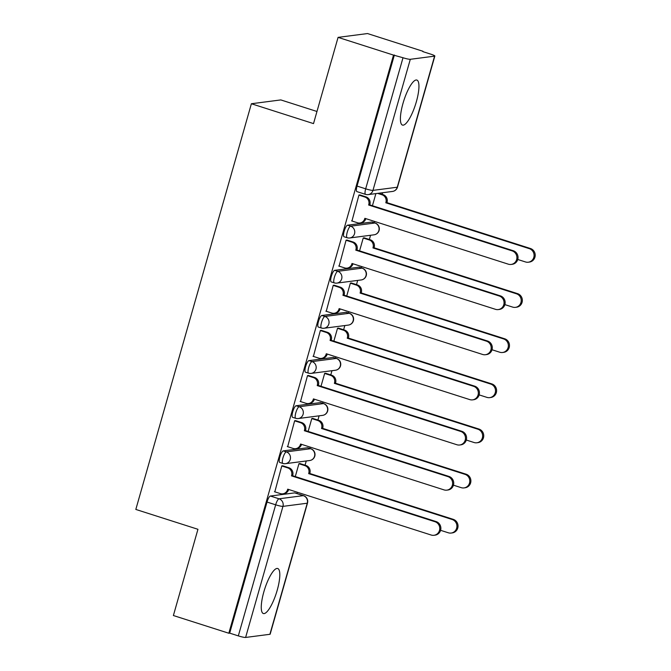 <?xml version="1.0" encoding="UTF-8"?>
<svg xmlns="http://www.w3.org/2000/svg" width="671" height="671" viewBox="0 0 671 671"><rect width="100%" height="100%" fill="white"/><g stroke="black" fill="none" stroke-linecap="round" stroke-linejoin="round"><path stroke-width="1.01" d="M277.232 590.153A23.628 6.156 107.7 0 0 277.727 568.513A23.628 6.156 107.7 0 0 263.837 591.889A23.628 6.156 107.7 0 0 263.342 613.529A23.628 6.156 107.7 0 0 277.232 590.153M416.364 101.707A23.628 6.156 107.7 0 0 416.867 80.067A23.628 6.156 107.7 0 0 402.977 103.443A23.628 6.156 107.7 0 0 402.474 125.083A23.628 6.156 107.7 0 0 416.364 101.707M307.544 447.742L283.254 450.895A6.056 1.577 107.7 0 0 279.882 456.909A6.056 1.577 107.7 0 0 279.757 462.462L282.818 463.435A6.056 1.577 -72.3 0 1 282.952 457.89A6.056 1.577 -72.3 0 1 286.316 451.877L310.606 448.723A6.056 1.577 -72.3 0 1 310.799 448.74L307.737 447.758A6.056 1.577 107.7 0 0 307.544 447.742L310.606 448.723A6.056 5.804 -97.4 0 1 309.734 460.516A6.056 6.056 0 0 0 310.799 448.74M320.402 402.6L296.112 405.762A6.056 1.577 107.7 0 0 292.741 411.768A6.056 1.577 107.7 0 0 292.615 417.32L295.685 418.293A6.056 1.577 -72.3 0 1 295.81 412.749A6.056 1.577 -72.3 0 1 299.174 406.735L323.464 403.581A6.056 1.577 -72.3 0 1 323.657 403.598L320.595 402.617A6.056 1.577 107.7 0 0 320.402 402.6L323.464 403.581A6.056 5.804 -97.4 0 1 322.6 415.374A6.056 6.056 0 0 0 323.657 403.598M333.261 357.458L308.97 360.621A6.056 1.577 107.7 0 0 305.607 366.626A6.056 1.577 107.7 0 0 305.473 372.179L308.543 373.151A6.056 1.577 -72.3 0 1 308.668 367.607A6.056 1.577 -72.3 0 1 312.032 361.594L336.322 358.44A6.056 1.577 -72.3 0 1 336.515 358.457L333.453 357.475A6.056 1.577 107.7 0 0 333.261 357.458L336.322 358.44A6.056 5.804 -97.4 0 1 335.458 370.241A6.056 6.056 0 0 0 336.515 358.457M346.119 312.325L321.828 315.479A6.056 1.577 107.7 0 0 318.465 321.484A6.056 1.577 107.7 0 0 318.331 327.037L321.401 328.018A6.056 1.577 -72.3 0 1 321.526 322.466A6.056 1.577 -72.3 0 1 324.89 316.452L349.18 313.298A6.056 1.577 -72.3 0 1 349.381 313.315L346.311 312.334A6.056 1.577 107.7 0 0 346.119 312.325L349.18 313.298A6.056 5.804 -97.4 0 1 348.316 325.1A6.056 6.056 0 0 0 349.381 313.315M358.977 267.184L334.686 270.338A6.056 1.577 107.7 0 0 331.323 276.343A6.056 1.577 107.7 0 0 331.189 281.895L334.259 282.877A6.056 1.577 -72.3 0 1 334.384 277.324A6.056 1.577 -72.3 0 1 337.748 271.319L362.038 268.157A6.056 1.577 -72.3 0 1 362.239 268.174L359.17 267.192A6.056 1.577 107.7 0 0 358.977 267.184L362.038 268.157A6.056 5.804 -97.4 0 1 361.174 279.958A6.056 6.056 0 0 0 362.239 268.174M371.835 222.042L347.544 225.196A6.056 1.577 107.7 0 0 344.181 231.201A6.056 1.577 107.7 0 0 344.047 236.754L347.117 237.735A6.056 1.577 -72.3 0 1 347.243 232.183A6.056 1.577 -72.3 0 1 350.606 226.177L374.896 223.015A6.056 1.577 -72.3 0 1 375.097 223.032L372.028 222.059A6.056 1.577 107.7 0 0 371.835 222.042L374.896 223.015A6.056 5.804 -97.4 0 1 374.032 234.816A6.056 6.056 0 0 0 375.097 223.032M296.968 493.571L297.345 492.254M305.053 465.188L306.253 460.969M309.826 448.429L310.203 447.112M317.911 420.046L319.111 415.827M322.684 403.288L323.061 401.971M330.769 374.904L331.969 370.694M335.542 358.146L335.919 356.829M343.627 329.763L344.827 325.552M348.4 313.005L348.777 311.688M356.486 284.621L357.685 280.411M361.258 267.863L361.635 266.546M369.344 239.488L370.543 235.269M374.116 222.722L374.493 221.405M382.202 194.347L382.663 192.728M422.856 51.625L430.74 54.141A6.056 0.713 15.9 0 1 434.85 56.028A6.056 0.713 15.9 0 1 434.59 56.146L410.3 59.3L372.967 190.379L397.257 187.226L434.59 56.146M316.964 111.478L280.822 99.92L251.382 103.745L313.516 123.607L338.075 37.375L393.516 55.097L228.828 633.239L173.386 615.525L197.945 529.293L135.819 509.44L251.382 103.745M338.075 37.375L367.515 33.55L422.956 51.273M269.901 634.296L307.243 503.216A6.056 0.713 15.9 0 0 307.494 503.091L270.161 634.17A6.056 0.713 -164.1 0 1 269.901 634.296L245.611 637.45A6.056 0.713 -164.1 0 1 238.322 635.89L229.683 633.13L267.024 502.051A6.056 1.577 -72.3 0 1 270.388 496.037L294.678 492.883L303.317 495.643A6.056 1.577 -72.3 0 1 303.518 495.659L294.879 492.9A6.056 1.577 107.7 0 0 294.678 492.883M229.683 633.13L228.828 633.239M365.745 194.389A6.056 1.577 -72.3 0 1 365.544 194.372A6.056 1.577 -72.3 0 1 365.678 188.828L403.011 57.74L393.516 55.097M403.011 57.74A6.056 0.713 15.9 0 0 410.3 59.3M360.184 195.026L358.951 195.009L351.973 220.994M364.496 237.937L363.263 237.92L359.572 250.862M347.326 240.168L346.093 240.151L339.115 266.135M351.638 283.078L350.405 283.061L346.714 296.003M334.468 285.309L333.235 285.292L326.257 311.277M338.78 328.22L337.547 328.203L333.856 341.145M321.61 330.442L320.377 330.434L313.399 356.418M325.921 373.361L324.68 373.344L320.998 386.286M308.752 375.584L307.519 375.575L300.533 401.56M313.063 418.494L311.822 418.486L308.14 431.428M295.894 420.725L294.661 420.717L287.674 446.701M300.205 463.636L298.964 463.627L295.282 476.569M283.036 465.867L281.803 465.859L274.816 491.843M375.886 193.609L372.43 205.729M394.38 54.98L357.039 186.068A6.056 1.577 107.7 0 0 356.913 191.612L365.544 194.372A6.056 6.056 0 0 0 368.169 194.607L392.46 191.453A6.056 6.056 0 0 0 397.509 187.108L434.85 56.028M351.587 220.876L357.509 222.772A6.056 5.804 -97.4 0 0 364.73 218.763L364.856 218.327L508.341 264.181A6.97 6.676 -97.4 0 0 516.896 258.134A6.97 6.676 -97.4 0 0 512.132 250.879L368.647 205.016L368.773 204.58A6.056 5.804 -97.4 0 0 364.848 197.014L365.963 196.871A6.056 5.804 82.6 0 1 369.889 204.437L369.763 204.873L513.248 250.728A6.97 6.676 82.6 0 1 512.25 264.299L511.134 264.441M359.807 194.9L365.963 196.871M365.838 218.645A6.056 5.804 82.6 0 1 361.057 222.847L359.941 222.99M358.918 195.118L364.848 197.014M368.647 205.016L369.763 204.873M378.738 193.24L383.133 194.64A6.056 5.804 82.6 0 1 387.05 202.206L385.934 202.357A6.056 5.804 -97.4 0 0 382.017 194.783L377.622 193.382M517.744 259.476L525.51 261.958A6.97 6.676 -97.4 0 0 534.066 255.911A6.97 6.676 -97.4 0 0 529.302 248.647L385.817 202.785M386.932 202.642L530.417 248.496A6.97 6.676 82.6 0 1 529.419 262.067L528.303 262.21M338.729 266.018L344.651 267.905A6.056 5.804 -97.4 0 0 351.872 263.904L351.998 263.468L495.483 309.323A6.97 6.676 -97.4 0 0 504.038 303.275A6.97 6.676 -97.4 0 0 499.274 296.012L355.789 250.157L355.915 249.721A6.056 5.804 -97.4 0 0 351.99 242.156L353.105 242.013A6.056 5.804 82.6 0 1 357.031 249.578L356.905 250.015L500.39 295.869A6.97 6.676 82.6 0 1 499.392 309.432L498.276 309.583M346.941 240.042L353.105 242.013M352.98 263.787A6.056 5.804 82.6 0 1 348.199 267.989L347.083 268.132M346.06 240.26L351.99 242.156M355.789 250.157L356.905 250.015M325.871 311.159L331.793 313.047A6.056 5.804 -97.4 0 0 339.014 309.046L339.14 308.61L482.625 354.464A6.97 6.676 -97.4 0 0 491.18 348.417A6.97 6.676 -97.4 0 0 486.416 341.153L342.931 295.299L343.057 294.863A6.056 5.804 -97.4 0 0 339.132 287.297L340.247 287.154A6.056 5.804 82.6 0 1 344.173 294.72L344.047 295.156L487.532 341.011A6.97 6.676 82.6 0 1 486.534 354.573L485.418 354.724M334.083 285.183L340.247 287.154M340.122 308.92A6.056 5.804 82.6 0 1 335.341 313.122L334.225 313.273M333.202 285.401L339.132 287.297M342.931 295.299L344.047 295.156M364.11 237.811L370.275 239.782A6.056 5.804 82.6 0 1 374.192 247.347L373.076 247.49A6.056 5.804 -97.4 0 0 369.159 239.924L363.229 238.029M504.886 304.617L512.644 307.1A6.97 6.676 -97.4 0 0 521.208 301.044A6.97 6.676 -97.4 0 0 516.444 293.789L372.959 247.926M374.074 247.784L517.559 293.638A6.97 6.676 82.6 0 1 516.561 307.209L515.437 307.352M351.252 282.952L357.417 284.923A6.056 5.804 82.6 0 1 361.334 292.489L360.218 292.631A6.056 5.804 -97.4 0 0 356.293 285.066L350.371 283.17M492.028 349.759L499.786 352.233A6.97 6.676 -97.4 0 0 508.35 346.186A6.97 6.676 -97.4 0 0 503.577 338.922L360.101 293.068M361.216 292.925L504.693 338.78A6.97 6.676 82.6 0 1 503.695 352.35L502.579 352.493M313.013 356.293L318.935 358.188A6.056 5.804 -97.4 0 0 326.156 354.187L326.282 353.751L469.767 399.606A6.97 6.676 -97.4 0 0 478.322 393.558A6.97 6.676 -97.4 0 0 473.558 386.295L330.073 340.44L330.199 340.004A6.056 5.804 -97.4 0 0 326.274 332.439L327.389 332.296A6.056 5.804 82.6 0 1 331.315 339.861L331.189 340.298L474.674 386.152A6.97 6.676 82.6 0 1 473.676 399.715L472.56 399.866M321.224 330.325L327.389 332.296M327.263 354.062A6.056 5.804 82.6 0 1 322.483 358.264L321.367 358.415M320.344 330.543L326.274 332.439M330.073 340.44L331.189 340.298M300.147 401.434L306.077 403.33A6.056 5.804 -97.4 0 0 313.298 399.329L313.424 398.893L456.909 444.747A6.97 6.676 -97.4 0 0 465.464 438.7A6.97 6.676 -97.4 0 0 460.7 431.436L317.215 385.582L317.333 385.146A6.056 5.804 -97.4 0 0 313.416 377.58L314.531 377.429A6.056 5.804 82.6 0 1 318.457 385.003L318.331 385.439L461.816 431.294A6.97 6.676 82.6 0 1 460.818 444.856L459.702 445.007M308.366 375.466L314.531 377.429M314.405 399.203A6.056 5.804 82.6 0 1 309.625 403.405L308.509 403.556M307.486 375.685L313.416 377.58M317.215 385.582L318.331 385.439M287.289 446.576L293.219 448.471A6.056 5.804 -97.4 0 0 300.44 444.462L300.566 444.034L444.043 489.889A6.97 6.676 -97.4 0 0 452.606 483.841A6.97 6.676 -97.4 0 0 447.842 476.578L304.357 430.723L304.475 430.287A6.056 5.804 -97.4 0 0 300.558 422.722L301.673 422.571A6.056 5.804 82.6 0 1 305.59 430.145L305.473 430.572L448.958 476.435A6.97 6.676 82.6 0 1 447.96 489.998L446.844 490.14M295.508 420.608L301.673 422.571M301.547 444.345A6.056 5.804 82.6 0 1 296.767 448.547L295.651 448.689M294.628 420.826L300.558 422.722M304.357 430.723L305.473 430.572M338.394 328.094L344.55 330.065A6.056 5.804 82.6 0 1 348.475 337.63L347.36 337.773A6.056 5.804 -97.4 0 0 343.435 330.207L337.513 328.312M479.169 394.9L486.928 397.375A6.97 6.676 -97.4 0 0 495.492 391.327A6.97 6.676 -97.4 0 0 490.719 384.064L347.234 338.209M348.35 338.067L491.835 383.921A6.97 6.676 82.6 0 1 490.837 397.484L489.721 397.635M325.536 373.235L331.692 375.206A6.056 5.804 82.6 0 1 335.617 382.772L334.502 382.915A6.056 5.804 -97.4 0 0 330.577 375.349L324.655 373.453M466.311 440.042L474.07 442.516A6.97 6.676 -97.4 0 0 482.634 436.469A6.97 6.676 -97.4 0 0 477.861 429.205L334.376 383.351M335.492 383.208L478.977 429.063A6.97 6.676 82.6 0 1 477.978 442.625L476.863 442.776M312.678 418.377L318.834 420.348A6.056 5.804 82.6 0 1 322.759 427.913L321.644 428.056A6.056 5.804 -97.4 0 0 317.719 420.491L311.797 418.595M453.453 485.183L461.212 487.658A6.97 6.676 -97.4 0 0 469.775 481.61A6.97 6.676 -97.4 0 0 465.003 474.347L321.518 428.492M322.634 428.35L466.119 474.204A6.97 6.676 82.6 0 1 465.12 487.767L464.005 487.918M274.431 491.717L280.361 493.613A6.056 5.804 -97.4 0 0 287.582 489.604L287.708 489.176L431.185 535.03A6.97 6.676 -97.4 0 0 439.748 528.983A6.97 6.676 -97.4 0 0 434.976 521.719L291.499 475.865L291.617 475.429A6.056 5.804 -97.4 0 0 287.7 467.863L288.815 467.712A6.056 5.804 82.6 0 1 292.732 475.286L292.615 475.714L436.1 521.577A6.97 6.676 82.6 0 1 435.093 535.139L433.978 535.282M282.65 465.749L288.815 467.712M288.689 489.486A6.056 5.804 82.6 0 1 283.908 493.688L282.785 493.831M281.77 465.968L287.7 467.863M291.499 475.865L292.615 475.714M299.82 463.518L305.976 465.481A6.056 5.804 82.6 0 1 309.901 473.055L308.786 473.198A6.056 5.804 -97.4 0 0 304.86 465.632L298.939 463.736M440.595 530.316L448.354 532.799A6.97 6.676 -97.4 0 0 456.909 526.752A6.97 6.676 -97.4 0 0 452.145 519.488L308.66 473.634M309.776 473.483L453.26 519.346A6.97 6.676 82.6 0 1 452.262 532.908L451.147 533.051M283.254 450.895L286.316 451.877A6.056 5.804 82.6 0 1 290.241 459.45A6.056 5.804 -97.4 0 1 283.019 463.451A6.056 1.577 -72.3 0 1 282.818 463.435A6.056 6.056 0 0 0 285.443 463.678L309.734 460.516M296.112 405.762L299.174 406.735A6.056 5.804 82.6 0 1 303.099 414.309A6.056 5.804 -97.4 0 1 295.877 418.31A6.056 1.577 -72.3 0 1 295.685 418.293A6.056 6.056 0 0 0 298.31 418.536L322.6 415.374M308.97 360.621L312.032 361.594A6.056 5.804 82.6 0 1 315.957 369.167A6.056 5.804 -97.4 0 1 308.735 373.168A6.056 1.577 -72.3 0 1 308.543 373.151A6.056 6.056 0 0 0 311.168 373.395L335.458 370.241M321.828 315.479L324.89 316.452A6.056 5.804 82.6 0 1 328.815 324.026A6.056 5.804 -97.4 0 1 321.594 328.027A6.056 1.577 -72.3 0 1 321.401 328.018A6.056 6.056 0 0 0 324.026 328.253L348.316 325.1M334.686 270.338L337.748 271.319A6.056 5.804 82.6 0 1 341.673 278.884A6.056 5.804 -97.4 0 1 334.452 282.894A6.056 1.577 -72.3 0 1 334.259 282.877A6.056 6.056 0 0 0 336.884 283.112L361.174 279.958M347.544 225.196L350.606 226.177A6.056 5.804 82.6 0 1 354.531 233.743A6.056 5.804 -97.4 0 1 347.31 237.752A6.056 1.577 -72.3 0 1 347.117 237.735A6.056 6.056 0 0 0 349.742 237.97L374.032 234.816M270.388 496.037L279.027 498.796L303.317 495.643A6.056 5.804 -97.4 0 1 307.243 503.216L282.952 506.37L245.611 637.45M357.039 186.068L365.678 188.828A6.056 0.713 -164.1 0 0 372.967 190.379A6.056 5.804 82.6 0 1 368.169 194.607M267.024 502.051L275.664 504.81A6.056 1.577 -72.3 0 1 279.027 498.796A6.056 5.804 -97.4 0 1 282.952 506.37A6.056 0.713 -164.1 0 1 275.664 504.81L238.322 635.89M397.509 187.108A6.056 0.713 15.9 0 1 397.257 187.226A6.056 5.804 82.6 0 1 392.46 191.453M364.73 218.763L365.787 218.629M368.773 204.58L369.889 204.437M512.132 250.879L513.248 250.728M387.05 202.206L385.934 202.357M383.133 194.64L382.017 194.783M530.417 248.496L529.302 248.647M351.872 263.904L352.929 263.762M355.915 249.721L357.031 249.578M499.274 296.012L500.39 295.869M339.014 309.046L340.071 308.903M343.057 294.863L344.173 294.72M486.416 341.153L487.532 341.011M374.192 247.347L373.076 247.49M370.275 239.782L369.159 239.924M517.559 293.638L516.444 293.789M361.334 292.489L360.218 292.631M357.417 284.923L356.293 285.066M504.693 338.78L503.577 338.922M326.156 354.187L327.213 354.045M330.199 340.004L331.315 339.861M473.558 386.295L474.674 386.152M313.298 399.329L314.355 399.186M317.333 385.146L318.457 385.003M460.7 431.436L461.816 431.294M300.44 444.462L301.489 444.328M304.475 430.287L305.59 430.145M447.842 476.578L448.958 476.435M348.475 337.63L347.36 337.773M344.55 330.065L343.435 330.207M491.835 383.921L490.719 384.064M335.617 382.772L334.502 382.915M331.692 375.206L330.577 375.349M478.977 429.063L477.861 429.205M322.759 427.913L321.644 428.056M318.834 420.348L317.719 420.491M466.119 474.204L465.003 474.347M287.582 489.604L288.631 489.469M291.617 475.429L292.732 475.286M434.976 521.719L436.1 521.577M309.901 473.055L308.786 473.198M305.976 465.481L304.86 465.632M453.26 519.346L452.145 519.488M307.494 503.091A6.056 6.056 0 0 0 303.518 495.659"/></g></svg>
